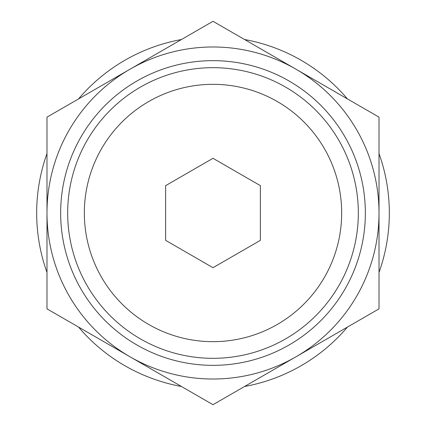 <?xml version="1.0" encoding="UTF-8"?>
<svg xmlns="http://www.w3.org/2000/svg" width="426" height="426" viewBox="0 0 426 426"><rect width="100%" height="100%" fill="white"/><g stroke="black" fill="none" stroke-linecap="round" stroke-linejoin="round"><path stroke-width="0.64" d="M379.018 272.411A176.327 176.327 0 0 0 379.018 153.589M347.462 98.933A176.327 176.327 0 0 0 244.556 39.517M181.444 39.517A176.327 176.327 0 0 0 78.538 98.933M46.982 153.589A176.327 176.327 0 0 0 46.982 272.411M78.538 327.067A176.327 176.327 0 0 0 181.444 386.483M244.556 386.483A176.327 176.327 0 0 0 347.462 327.067M46.982 308.85L46.982 117.15L213 21.3L379.018 117.15L379.018 308.85L213 404.7L46.982 308.85M260.371 185.651L213 158.302L165.629 185.651L165.629 240.349L213 267.698L260.371 240.349L260.371 185.651M341.673 213A128.673 128.673 0 0 0 148.663 101.569A128.673 128.673 0 0 0 148.663 324.431A128.673 128.673 0 0 0 341.673 213M358.319 213A145.319 145.319 0 0 0 140.34 87.149A145.319 145.319 0 0 0 140.34 338.851A145.319 145.319 0 0 0 358.319 213M365.348 213A152.348 152.348 0 0 0 136.826 81.062A152.348 152.348 0 0 0 136.826 344.938A152.348 152.348 0 0 0 365.348 213M296.006 356.775A166.018 166.018 0 0 0 296.006 69.225A166.018 166.018 0 0 0 46.982 213A166.018 166.018 0 0 0 296.006 356.775"/></g></svg>

